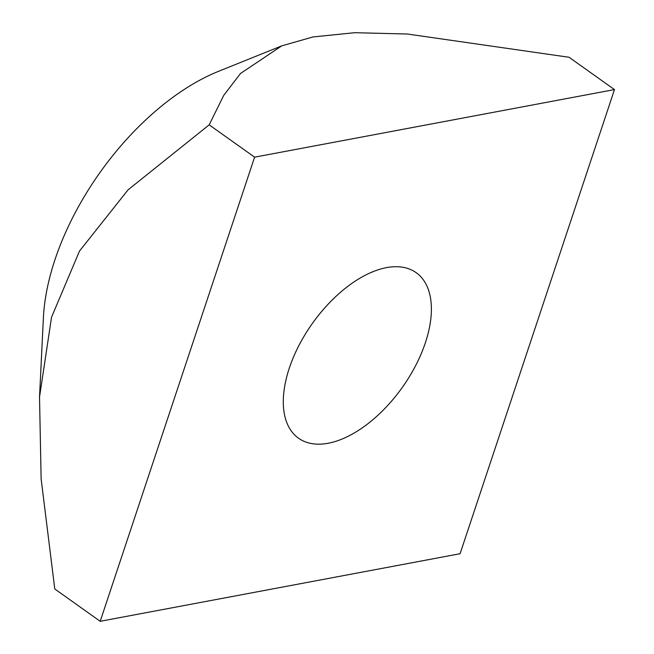 <?xml version="1.0" encoding="UTF-8"?>
<svg xmlns="http://www.w3.org/2000/svg" width="654" height="654" viewBox="0 0 654 654"><rect width="100%" height="100%" fill="white"/><g stroke="black" fill="none" stroke-linecap="round" stroke-linejoin="round"><path stroke-width="0.98" d="M425.402 342.663A101.534 55.157 -54.6 0 1 298.486 438.18A101.534 55.157 -54.6 0 1 289.281 368.227A101.534 55.157 -54.6 0 1 416.197 272.702A101.534 55.157 -54.6 0 1 425.402 342.663M313.045 36.943L281.76 45.854L240.476 73.51L223.774 95.32L209.174 124.849L128.061 189.848L79.502 251.062L51.535 317.215L39.518 397.117L41.12 478.851L54.781 588.984L100.201 621.3L460.081 553.717L614.482 89.582L569.054 57.266L407.377 34.024L354.697 32.7L313.045 36.943M39.518 397.117L43.409 317.615A198.244 107.689 -54.6 0 1 218.657 71.278L281.76 45.854M614.482 89.582L254.602 157.164L209.174 124.849M254.602 157.164L100.201 621.3"/></g></svg>
